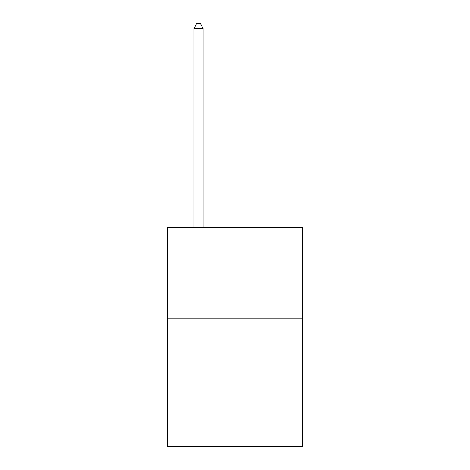 <?xml version="1.0" encoding="UTF-8"?>
<svg xmlns="http://www.w3.org/2000/svg" width="470" height="470" viewBox="0 0 470 470"><rect width="100%" height="100%" fill="white"/><g stroke="black" fill="none" stroke-linecap="round" stroke-linejoin="round"><path stroke-width="0.7" d="M302.451 318.895L302.451 446.5L167.549 446.5L167.549 227.744L302.451 227.744L302.451 318.895L167.549 318.895M203.099 227.744L203.099 28.241L193.981 28.241L193.981 227.744M193.981 28.241L196.719 23.5L200.361 23.5L203.099 28.241"/></g></svg>
